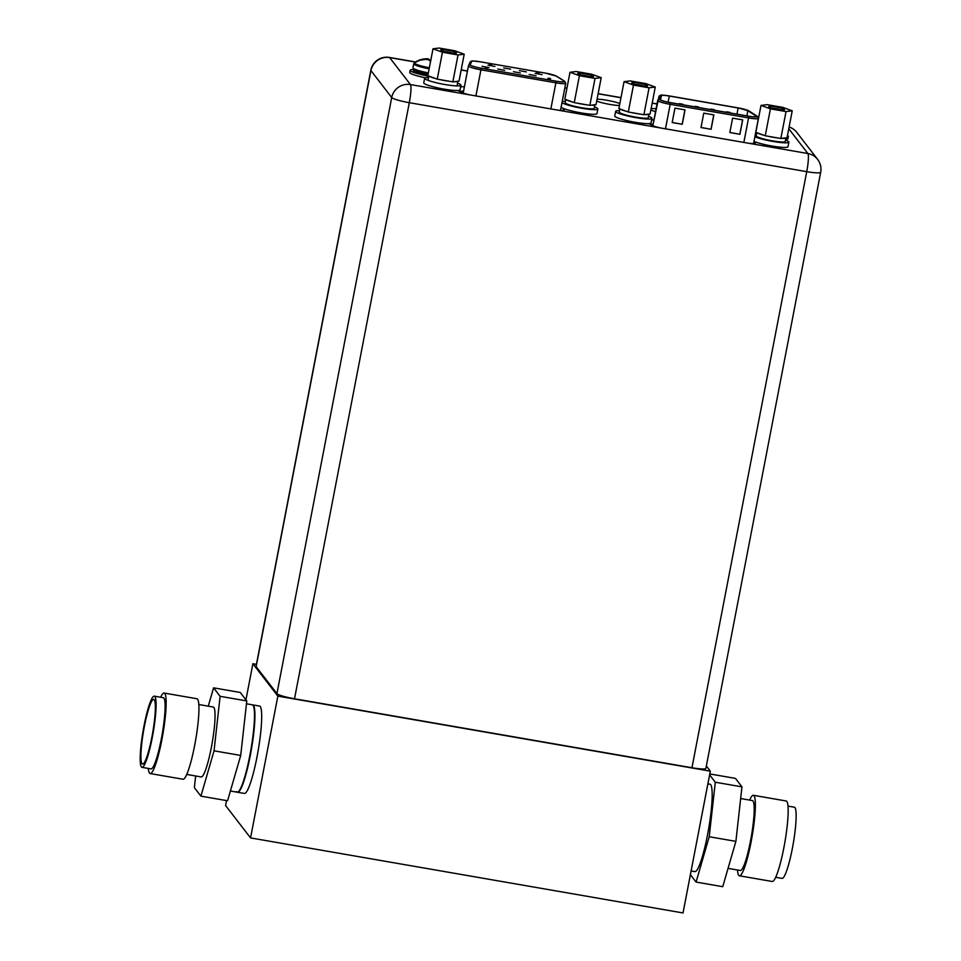 <?xml version="1.0" encoding="UTF-8"?>
<svg xmlns="http://www.w3.org/2000/svg" width="961" height="961" viewBox="0 0 961 961"><rect width="100%" height="100%" fill="white"/><g stroke="black" fill="none" stroke-linecap="round" stroke-linejoin="round"><path stroke-width="1.44" d="M276.924 693.626L391.716 97.529A16.109 15.808 -37.6 0 1 410.455 84.568A16.109 2.282 99.8 0 1 409.302 102.695A16.109 2.054 -169.1 0 1 391.716 97.529L370.934 70.573A16.109 2.054 -169.1 0 1 370.826 70.261L256.034 666.345A16.109 2.054 10.9 0 0 256.143 666.658L276.924 693.626A16.109 2.054 10.9 0 0 294.51 698.779L691.956 767.743A16.109 2.054 10.9 0 0 705.891 768.356L820.682 172.271A16.109 2.054 -169.1 0 1 806.735 171.659L409.302 102.695L294.51 698.779M653.96 119.873A12.265 1.562 10.9 0 0 651.594 120.125M457.604 90.514L460.403 91.715A12.265 1.562 10.9 0 0 470.061 94.911L661.072 128.053A12.265 1.562 10.9 0 1 651.414 124.858L648.615 123.657M557.26 110.047A12.265 1.562 10.9 0 0 564.275 109.962A12.265 1.562 10.9 0 0 564.203 109.722L563.566 108.893L565.729 109.266M464.415 86.802A12.265 1.562 10.9 0 0 460.595 86.983M661.072 128.053L748.271 143.189A12.265 1.562 10.9 0 0 755.286 143.105A12.265 1.562 10.9 0 0 755.202 142.865L754.565 142.036L756.727 142.408M650.873 109.926A13.898 1.778 10.9 0 0 655.546 111.632M656.099 108.773A13.898 1.778 10.9 0 0 651.126 108.617M596.709 101.085A13.898 1.778 10.9 0 0 619.473 105.494M619.845 103.548A13.898 1.778 10.9 0 0 597.069 99.187M651.114 124.462A12.265 1.562 -169.1 0 1 653.096 124.329M650.489 123.981L650.609 123.356M460.103 91.319A12.265 1.562 -169.1 0 1 463.55 91.259M560.563 110.083L562.521 110.419M754.277 143.513L754.565 142.036M563.278 110.371L563.566 108.893M459.49 90.839L459.61 90.214M424.642 78.237L423.765 82.838A18.475 2.354 10.9 0 0 423.885 83.211A18.475 2.354 10.9 0 0 442.757 88.892A18.475 2.354 10.9 0 0 460.043 89.829L460.932 85.217A18.475 2.354 -169.1 0 1 443.646 84.292A18.475 2.354 -169.1 0 1 424.774 78.598A18.475 2.354 -169.1 0 1 424.642 78.237A18.475 2.354 -169.1 0 1 428.546 77.541M457.568 83.126A18.475 2.354 -169.1 0 1 460.812 84.856A18.475 2.354 -169.1 0 1 460.932 85.217M442.42 52.242L433.003 48.795L439.189 48.05L454.793 50.753L464.211 54.2L458.025 54.945L442.42 52.242L437.243 79.15L450.06 81.385L452.847 81.865L458.025 54.945M456.463 52.855A8.06 1.033 10.9 0 0 447.73 50.284A8.06 1.033 10.9 0 0 440.739 50.116A8.06 1.033 10.9 0 0 440.751 50.14A8.06 1.033 10.9 0 0 448.475 52.519A8.06 1.033 10.9 0 0 456.427 53.143A8.06 1.033 10.9 0 0 456.463 52.855M433.003 48.795L427.825 75.703L437.243 79.15M435.561 78.538A14.775 1.886 -169.1 0 1 429.507 76.327M450.06 81.385A14.775 1.886 -169.1 0 1 445.147 80.652A14.775 1.886 -169.1 0 1 440.03 79.643M457.244 84.808L457.929 81.253A14.775 1.886 -169.1 0 1 453.952 81.733L459.034 81.12L464.211 54.2M452.847 81.865L453.952 81.733M452.871 53.191A6.583 0.841 10.9 0 0 444.03 51.486M561.104 107.236A18.475 2.354 10.9 0 0 580.54 112.809A18.475 2.354 10.9 0 0 596.985 113.59L597.874 108.977A18.475 2.354 -169.1 0 1 581.429 108.197A18.475 2.354 -169.1 0 1 561.993 102.635M562.197 101.554A18.475 2.354 -169.1 0 1 565.488 101.301M594.523 106.899A18.475 2.354 -169.1 0 1 597.754 108.617A18.475 2.354 -169.1 0 1 597.874 108.977M579.423 75.715L570.005 72.267L576.192 71.522L591.796 74.237L601.214 77.685L595.027 78.418L579.423 75.715L574.246 102.635L587.063 104.857L589.85 105.338L595.027 78.418M593.466 76.339A8.06 1.033 10.9 0 0 584.732 73.769A8.06 1.033 10.9 0 0 577.741 73.589A8.06 1.033 10.9 0 0 577.753 73.613A8.06 1.033 10.9 0 0 585.477 75.991A8.06 1.033 10.9 0 0 593.43 76.616A8.06 1.033 10.9 0 0 593.466 76.339M570.005 72.267L564.828 99.187L574.246 102.635M572.564 102.01A14.775 1.886 -169.1 0 1 566.51 99.8M565.825 99.548L565.224 102.695A14.775 1.886 10.9 0 0 581.453 107.716A14.775 1.886 10.9 0 0 594.246 108.281L594.931 104.725A14.775 1.886 -169.1 0 1 590.955 105.205L596.036 104.593L601.214 77.685M587.063 104.857A14.775 1.886 -169.1 0 1 582.15 104.124A14.775 1.886 -169.1 0 1 577.032 103.115M589.85 105.338L590.955 105.205M589.862 76.664A6.583 0.841 10.9 0 0 581.033 74.958M429.147 68.856A16.181 2.066 -169.1 0 1 413.831 64.099A16.181 2.066 -169.1 0 1 413.723 63.774L412.954 67.811A16.181 2.066 10.9 0 0 413.062 68.135A16.181 2.066 10.9 0 0 428.366 72.88M430.384 62.393L430.36 62.345A21.959 3.111 99.8 0 0 430.24 60.975A21.574 13.238 95.2 0 0 428.258 59.738A21.574 19.869 83.2 0 0 424.99 59.426A21.959 21.55 -37.6 0 0 422.179 59.942L421.903 59.714A22.007 21.598 142.4 0 0 414.431 63.162A15.76 2.018 -169.1 0 1 414.503 62.633L413.723 63.774M431.008 60.147L428.27 59.678M421.903 59.714L423.092 59.738M428.63 59.93L428.786 59.089A21.574 7.94 103.8 0 0 427.561 58.789A21.574 7.94 103.8 0 0 427.525 58.789A21.574 16.805 110.1 0 0 424.666 59.005A21.959 21.55 142.4 0 0 421.843 59.522M427.525 58.789L427.369 59.606M428.798 76.243A18.475 2.354 -169.1 0 1 410.263 70.621A18.475 2.354 -169.1 0 1 410.143 70.249A18.475 2.354 -169.1 0 1 415.008 69.6M410.143 70.249L409.734 72.411A18.475 2.354 10.9 0 0 409.854 72.784A18.475 2.354 10.9 0 0 425.255 77.793M787.455 135.585A18.475 2.354 -169.1 0 1 788.236 136.21A18.475 2.354 -169.1 0 1 788.368 136.57A18.475 2.354 -169.1 0 1 787.155 137.147M755.394 133.975A18.475 2.354 10.9 0 0 756.511 134.36M785.642 139.405A18.475 2.354 10.9 0 0 787.948 138.732L788.368 136.57M615.653 111.38L614.764 115.981A18.475 2.354 10.9 0 0 614.884 116.353A18.475 2.354 10.9 0 0 633.767 122.035A18.475 2.354 10.9 0 0 651.053 122.972L651.93 118.359A18.475 2.354 -169.1 0 1 634.644 117.434A18.475 2.354 -169.1 0 1 615.773 111.74A18.475 2.354 -169.1 0 1 615.653 111.38A18.475 2.354 -169.1 0 1 619.545 110.683M648.579 116.269A18.475 2.354 -169.1 0 1 651.81 117.999A18.475 2.354 -169.1 0 1 651.93 118.359M753.965 141.387A18.475 2.354 10.9 0 0 774.17 146.384A18.475 2.354 10.9 0 0 787.996 146.733L788.885 142.12A18.475 2.354 -169.1 0 1 775.059 141.784A18.475 2.354 -169.1 0 1 754.853 136.786M755.31 134.444A18.475 2.354 -169.1 0 1 756.499 134.444M785.521 140.03A18.475 2.354 -169.1 0 1 788.765 141.76A18.475 2.354 -169.1 0 1 788.885 142.12M633.479 85.097L624.061 81.649L630.26 80.904L645.864 83.607L655.27 87.055L649.083 87.799L633.479 85.097L628.302 112.005L641.119 114.239L643.906 114.719L649.083 87.799M647.522 85.709A8.06 1.033 10.9 0 0 638.789 83.139A8.06 1.033 10.9 0 0 631.797 82.97A8.06 1.033 10.9 0 0 631.809 82.982A8.06 1.033 10.9 0 0 639.533 85.373A8.06 1.033 10.9 0 0 647.486 85.997A8.06 1.033 10.9 0 0 647.522 85.709M624.061 81.649L618.884 108.557L628.302 112.005M626.62 111.392A14.775 1.886 -169.1 0 1 620.566 109.182M619.881 108.929L619.28 112.077A14.775 1.886 10.9 0 0 635.521 117.098A14.775 1.886 10.9 0 0 648.303 117.662L648.987 114.107A14.775 1.886 -169.1 0 1 645.011 114.587L650.092 113.975L655.27 87.055M641.119 114.239A14.775 1.886 -169.1 0 1 636.206 113.506A14.775 1.886 -169.1 0 1 631.089 112.497M643.906 114.719L645.011 114.587M643.93 86.034A6.583 0.841 10.9 0 0 635.089 84.34M770.434 108.857L761.016 105.41L767.202 104.665L782.807 107.368L792.224 110.815L786.038 111.56L770.434 108.857L765.244 135.765L778.062 138L780.849 138.48L786.038 111.56M784.476 109.482A8.06 1.033 10.9 0 0 775.731 106.911A8.06 1.033 10.9 0 0 768.752 106.731A8.06 1.033 10.9 0 0 768.764 106.755A8.06 1.033 10.9 0 0 776.476 109.134A8.06 1.033 10.9 0 0 784.44 109.758A8.06 1.033 10.9 0 0 784.476 109.482M761.016 105.41L755.827 132.318L765.244 135.765M763.563 135.153A14.775 1.886 -169.1 0 1 757.508 132.942M756.836 132.69L756.223 135.837A14.775 1.886 10.9 0 0 772.464 140.859A14.775 1.886 10.9 0 0 785.257 141.423L785.942 137.867A14.775 1.886 -169.1 0 1 781.954 138.348L787.035 137.735L792.224 110.815M778.062 138A14.775 1.886 -169.1 0 1 773.161 137.267A14.775 1.886 -169.1 0 1 768.031 136.258M780.849 138.48L781.954 138.348M780.873 109.806A6.583 0.841 10.9 0 0 772.043 108.1M520.381 72.952L513.438 71.691L520.381 72.952M536.682 72.628L538.965 73.156L536.682 72.628M550.629 78.682L547.986 78.273L550.365 78.934M549.163 78.285L547.926 78.562L549.308 78.982M550.197 79.018L548.287 78.598M485.713 68.243L485.281 67.342L487.227 68.123L485.713 68.243L485.281 67.342M535.109 73.348L542.052 74.61L535.109 73.348M519.396 70.621L526.34 71.895L519.396 70.621M503.684 67.895L510.627 69.168L503.684 67.895M487.972 65.168L494.915 66.441L487.972 65.168M550.329 78.562L548.022 78.201M529.175 74.477L536.118 75.751L529.175 74.477M497.75 69.036L504.693 70.297L497.75 69.036M482.038 66.309L488.981 67.57L482.038 66.309M491.527 64.904L490.747 65.048L491.527 64.904M490.795 64.759L489.293 64.099L490.603 64.795M490.122 64.591L490.747 65.048M463.25 92.869L462.049 92.652M536.731 72.339L538.16 72.555M538.196 72.363L539.025 72.868M486.879 68.159L485.761 67.955M491.768 64.519L490.374 64.111M660.207 99.632A9.166 1.165 10.9 0 0 670.213 102.563L748.571 116.161A9.166 1.165 10.9 0 0 756.499 116.509A9.166 1.165 10.9 0 0 756.439 116.329A9.166 1.165 10.9 0 0 756.163 116.089L747.874 110.683A9.166 1.165 10.9 0 0 738.156 107.992L669.3 96.04A9.166 1.165 10.9 0 0 661.384 95.68L660.147 99.427A9.166 1.165 10.9 0 0 660.147 99.451A9.166 1.165 10.9 0 0 660.207 99.632M742.697 119.897L732.606 118.143L729.831 132.534L739.922 134.288L742.697 119.897M685.037 109.89L674.946 108.137L672.171 122.54L682.262 124.281L685.037 109.89M713.867 114.888L703.776 113.146L701.001 127.537L711.092 129.291L713.867 114.888M729.855 132.45L739.922 134.288M739.838 134.18L742.589 119.873M672.195 122.443L682.262 124.281M682.178 124.173L684.929 109.866M701.025 127.441L711.092 129.291M711.008 129.17L713.759 114.876M695.103 106.335L698.575 106.971L694.983 106.863M726.528 111.788L730 112.425L726.408 112.317M710.816 109.061L714.287 109.698L710.816 109.061M679.391 103.608L682.863 104.244L679.391 103.608M706.347 766.001L710.323 771.166L277.861 696.124L252.887 663.739L256.419 664.351M277.861 696.124L250.557 837.908L225.583 805.522L226.532 800.597M252.887 663.739L245.944 699.836M260.251 706.563A44.338 6.283 -80.2 0 0 259.506 706.059L252.731 704.881A44.338 6.283 -80.2 0 1 253.476 705.386A44.338 6.283 99.8 0 1 250.845 752.463A44.338 6.283 99.8 0 1 237.571 792.26L244.346 793.438A44.338 6.283 -80.2 0 0 257.62 753.64A44.338 6.283 -80.2 0 0 260.251 706.563M710.323 771.166L683.019 912.95L250.557 837.908M148.306 768.428A40.855 5.79 -80.2 0 0 149.484 773.088A40.855 5.79 99.8 0 0 150.168 773.557A40.855 5.79 99.8 0 0 162.397 736.895A40.855 5.79 99.8 0 0 164.811 693.518A40.855 5.79 -80.2 0 0 164.127 693.049A40.855 5.79 -80.2 0 0 160.655 697.254M163.923 698.118A36.122 5.117 99.8 0 1 161.784 736.474A36.122 5.117 99.8 0 1 150.973 768.884L141.964 767.322A36.122 5.117 99.8 0 1 141.363 766.914A36.122 5.117 -80.2 0 1 143.501 728.558A36.122 5.117 -80.2 0 1 154.313 696.148L163.322 697.71A36.122 5.117 -80.2 0 1 163.923 698.118M154.313 696.148A36.122 5.117 -80.2 0 1 154.913 696.557A36.122 5.117 99.8 0 1 152.775 734.913A36.122 5.117 99.8 0 1 141.964 767.322M154.289 699.776A32.806 4.649 99.8 0 1 152.583 733.303A32.806 4.649 99.8 0 1 142.925 764.019A32.806 4.649 99.8 0 1 141.988 763.695A32.806 4.649 -80.2 0 1 144.174 727.537A32.806 4.649 -80.2 0 1 154.108 699.584A32.806 4.649 -80.2 0 1 154.289 699.776M246.472 703.8L252.299 704.809A44.338 6.283 -80.2 0 1 253.043 705.314A44.338 6.283 99.8 0 1 250.413 752.391A44.338 6.283 99.8 0 1 237.139 792.188L230.4 791.011M195.66 775.983L194.362 787.672L200.897 796.14L227.565 800.765L240.718 755.442L246.785 700.941L240.262 692.473L213.582 687.836L208.273 706.167M240.718 755.442L214.051 750.817L220.117 696.317L213.582 687.836M246.785 700.941L220.117 696.317M200.897 796.14L214.051 750.817M198.843 704.533L213.306 707.044A35.473 5.033 -80.2 0 1 213.895 707.44A35.473 5.033 99.8 0 1 211.792 745.111A35.473 5.033 99.8 0 1 201.173 776.944L186.71 774.434M164.127 693.049L196.933 698.743A40.855 5.79 -80.2 0 1 197.606 699.2A40.855 5.79 99.8 0 1 195.191 742.577A40.855 5.79 99.8 0 1 182.962 779.239L150.168 773.557M753.364 795.288L786.158 800.981A40.855 5.79 99.8 0 1 786.843 801.438A40.855 5.79 -80.2 0 1 784.416 844.815A40.855 5.79 -80.2 0 1 772.188 881.477L739.393 875.795A40.855 5.79 -80.2 0 0 751.622 839.133A40.855 5.79 -80.2 0 0 754.037 795.756A40.855 5.79 99.8 0 0 753.364 795.288A40.855 5.79 99.8 0 0 749.616 800.093M775.671 877.285L782.014 878.378A36.122 5.117 -80.2 0 0 792.825 845.968A36.122 5.117 -80.2 0 0 794.963 807.612A36.122 5.117 99.8 0 0 794.363 807.204L788.02 806.099M691.103 870.954L694.827 871.603A44.338 6.283 -80.2 0 0 708.101 831.806A44.338 6.283 -80.2 0 0 710.732 784.729A44.338 6.283 99.8 0 0 709.999 784.224L707.873 783.852M709.614 774.854L715.296 782.23L709.218 836.743L696.064 882.066L690.382 874.69M709.218 836.743L735.886 841.368L722.732 886.691L696.064 882.066M715.296 782.23L741.964 786.855L735.886 841.368M709.783 773.941L735.429 778.386L741.964 786.855M728.054 868.36L740.318 870.486A35.473 5.033 -80.2 0 0 750.937 838.653A35.473 5.033 -80.2 0 0 753.028 800.993A35.473 5.033 99.8 0 0 752.439 800.585L740.655 798.543M737.483 869.993A40.855 5.79 99.8 0 0 738.721 875.327A40.855 5.79 -80.2 0 0 739.393 875.795M691.956 767.743L806.735 171.659A16.109 2.282 -80.2 0 0 807.889 153.532L788.777 128.738M415.536 61.96L389.397 57.432A16.109 2.282 99.8 0 1 389.661 57.612A16.109 15.808 142.4 0 0 370.934 70.573L256.143 666.658M415.356 62.069L389.661 57.612L410.455 84.568L470.061 94.911M657.012 104.004L652.171 103.163M620.962 97.746L598.114 93.782M566.906 88.364L564.816 88.004M467.442 71.102L461.172 70.021M748.271 143.189L807.889 153.532A16.109 15.808 -37.6 0 1 817.619 159.382L796.837 132.426A16.109 15.808 142.4 0 0 789.101 127.056M650.717 124.017L650.873 123.212M459.718 90.875L459.863 90.07M414.431 63.162A15.76 2.018 10.9 0 0 429.351 67.799M428.198 73.733A13.814 1.766 -169.1 0 1 415.14 69.685A13.814 1.766 -169.1 0 1 415.044 69.408L414.936 69.985A13.814 1.766 10.9 0 0 415.032 70.261A13.814 1.766 10.9 0 0 428.089 74.309M415.14 70.381A15.004 1.91 10.9 0 0 413.65 71.21A15.004 1.91 10.9 0 0 427.837 75.619M470.169 64.747L471.707 61.396A9.898 1.261 -169.1 0 1 480.272 61.804L545.692 73.156A9.898 1.261 -169.1 0 1 556.167 76.051L564.143 81.048A9.898 1.261 -169.1 0 1 564.491 81.337A9.898 1.261 -169.1 0 1 555.987 81.156L481.041 68.147A9.898 1.261 -169.1 0 1 470.229 64.976A9.898 1.261 -169.1 0 1 470.169 64.747A1.478 1.466 24.6 0 0 468.439 65.901A11.376 1.454 -169.1 0 0 468.427 65.937L463.202 93.085L468.427 65.985M471.707 61.396A1.478 1.466 -155.4 0 0 470.085 62.213L468.427 65.937A11.376 1.454 -169.1 0 0 468.512 66.165A11.376 1.454 -169.1 0 0 480.932 69.817L475.887 96.016M480.212 61.792L480.248 61.792C468.007 60.411 473.329 60.795 470.085 62.213M564.143 81.048A1.478 1.393 -57.9 0 1 564.648 81.241L556.671 76.231L545.668 73.144L480.248 61.792M481.041 68.147L480.932 69.817L555.878 82.814L555.987 81.156M564.648 81.241L565.729 83.247A11.376 1.454 -169.1 0 1 555.878 82.814L550.833 109.013M659.426 99.283L660.651 95.535A9.898 1.261 -169.1 0 1 669.216 95.932L738.06 107.872A9.898 1.261 -169.1 0 1 748.571 110.791L756.86 116.197A9.898 1.261 -169.1 0 1 757.16 116.449A9.898 1.261 -169.1 0 1 748.655 116.269L670.298 102.683A9.898 1.261 -169.1 0 1 659.486 99.5A9.898 1.261 -169.1 0 1 659.426 99.283A1.478 1.466 18.1 0 0 657.696 100.449A11.376 1.454 -169.1 0 0 657.696 100.473L652.831 125.699L658.97 96.52C662.249 94.731 657.552 94.61 669.192 95.908L738.012 107.872M660.651 95.535A1.478 1.466 -161.9 0 0 658.97 96.52M738.036 107.86L749.1 110.996A1.478 1.393 123.1 0 0 748.571 110.791M756.86 116.197A1.478 1.393 -56.9 0 1 757.676 116.641M749.1 110.996L757.388 116.389L758.409 118.371A11.376 1.454 -169.1 0 1 748.559 117.939L748.655 116.269M743.826 142.504L748.559 117.939L670.189 104.341L665.468 128.906M670.298 102.683L670.189 104.341A11.376 1.454 -169.1 0 1 657.768 100.689A11.376 1.454 -169.1 0 1 657.696 100.473M756.031 116.774L756.163 116.089M747.874 110.683L746.877 115.873M736.967 114.143L738.156 107.992M669.3 96.04L668.123 102.166M660.567 99.92L661.384 95.68M389.397 57.432A16.109 16.109 0 0 0 370.826 70.261M657.036 103.872L652.195 103.031M620.986 97.614L598.138 93.649M566.93 88.232L564.84 87.871M467.466 70.97L461.196 69.889M820.682 172.271A16.109 16.109 0 0 0 817.619 159.382M796.837 132.426A16.109 16.109 0 0 0 789.113 126.96M428.822 76.075L428.222 79.222M427.561 58.789A22.007 22.007 0 0 0 414.503 62.633M565.729 83.247L560.503 110.371M758.409 118.371L753.556 143.561M236.574 791.588L237.571 792.26"/></g></svg>
